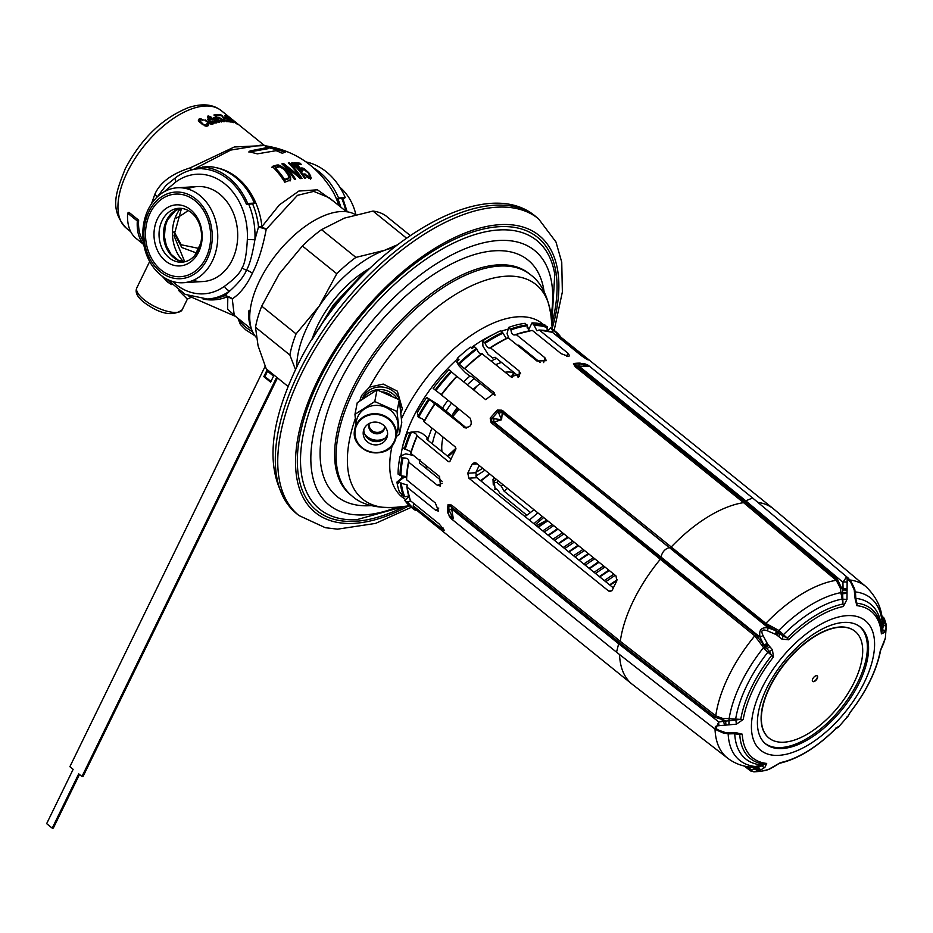 <?xml version="1.0" encoding="UTF-8"?>
<svg xmlns="http://www.w3.org/2000/svg" width="933" height="933" viewBox="0 0 933 933"><rect width="100%" height="100%" fill="white"/><g stroke="black" fill="none" stroke-linecap="round" stroke-linejoin="round"><path stroke-width="1.4" d="M193.154 169.549L230.766 150.073L260.832 145.163C292.402 148.942 316.404 164.371 332.848 191.475A66.523 52.341 86.5 0 1 338.854 205.552M333.617 201.33L317.418 189.819L298.898 191.043L279.34 204.898L261.928 226.649A7.196 1.633 -146.7 0 0 266.22 229.285L258.511 226.929A65.298 51.385 -93.5 0 0 252.307 203.207M250.149 150.913L268.459 147.309A86.209 67.829 -93.5 0 0 265.707 146.504L286.571 151.496L282.512 153.199L280.355 152.615A86.209 67.829 -93.5 0 0 277.871 151.251L275.935 150.703L257.356 153.863L248.971 151.694L250.149 150.913L248.959 152.207M249.671 151.892L268.296 148.65L268.459 147.309M284.88 168.978A85.346 67.153 -93.5 0 1 288.915 173.97L290.618 177.352L290.501 180.011L284.787 182.215A83.2 65.462 -93.5 0 0 272.238 166.436L277.148 164.966L279.818 165.363L284.88 168.978L284.425 169.899A84.262 66.301 86.5 0 1 288.449 174.914L290.151 178.308L290.035 180.99M289.37 162.832A86.349 67.934 -93.5 0 1 302.012 178.448L300.368 178.6L284.775 165.374A85.813 67.526 -93.5 0 1 295.656 179.299L294.501 179.521A85.626 67.374 -93.5 0 0 281.871 163.87L283.609 163.543L299.19 175.905A86.314 67.911 -93.5 0 0 288.274 162.925L289.37 162.832L288.985 163.613M292.939 162.68A86.256 67.876 -93.5 0 1 305.569 178.308L304.52 178.32A86.314 67.922 -93.5 0 0 294.198 165.024L295.096 167.205A86.349 67.946 -93.5 0 0 292.845 164.768L291.877 162.704L292.939 162.68L291.434 163.602M300.041 163.17A85.125 66.978 -93.5 0 1 301.487 164.616L296.647 164.15A86.046 67.712 -93.5 0 1 301.126 169.106L301.732 167.917L303.843 168.418L308.695 172.663A85.043 66.919 -93.5 0 1 309.721 174.074L311.097 178.273L308.426 178.016L303.971 173.865L309.289 176.652L309.698 175.684L308.66 173.585A85.253 67.083 -93.5 0 0 308.135 172.885L304.1 169.619L301.616 170.727A86.151 67.782 -93.5 0 0 294.338 162.692L300.041 163.17L299.586 164.091A84.04 66.126 86.5 0 1 299.913 164.395M288.822 177.795L284.588 179.498A83.597 65.776 -93.5 0 0 275.212 167.777L274.757 168.71A82.489 64.902 86.5 0 1 284.11 180.477L288.355 178.763L288.927 176.897L287.726 174.249A85.101 66.966 -93.5 0 0 283.702 169.246L279.97 166.785L275.212 167.777M191.766 169.876L190.157 167.882L234.323 146.982L264.121 145.56M151.531 203.721L154.761 194.437C159.951 182.541 171.754 173.69 190.157 167.882L190.507 170.214M346.516 211.744L329.162 197.738L313.768 191.393L297.452 195.335L266.22 229.285C262.826 247.21 258.219 261.87 252.377 273.252A7.196 2.589 26 0 0 246.499 270.15C249.508 265.147 252.307 255.012 254.907 239.769L258.511 226.929L261.928 226.649A66.523 52.341 -93.5 0 0 217.097 167.882M203.056 299.061A66.523 52.341 -93.5 0 0 227.815 296.601A7.196 4.28 67.1 0 0 225.016 295.586L230.043 290.746C238.685 282.932 244.178 276.063 246.499 270.15A5.4 1.948 26 0 1 242.09 267.829C244.843 263.619 246.592 254.173 247.338 239.478A59.91 47.14 -93.5 0 0 224.748 183.813A59.91 47.14 -93.5 0 0 175.952 181.842L164.22 191.732M235.606 316.415L188.641 295.924M190.798 297.487L187.358 299.131L178.751 290.583M251.583 329.314L234.23 315.307L232.27 298.875A7.196 5.878 -166.5 0 0 227.815 296.601L227.617 309.15L235.174 316.077M168.138 280.938L167.38 281.929L162.214 276.215M171.509 284.553L167.38 281.929M187.486 188.898A47.571 37.425 86.5 0 1 229.238 205.015A47.571 37.425 86.5 0 1 232.27 259.899A47.571 37.425 -93.5 0 0 232.165 210.357A47.571 37.425 -93.5 0 0 197.364 186.565L177.398 187.778A47.571 37.425 -93.5 0 0 148.254 209.4A47.571 37.425 86.5 0 0 148.359 258.942A47.571 37.425 86.5 0 0 183.16 282.734L203.126 281.521A47.571 37.425 86.5 0 0 232.27 259.899A47.571 37.425 86.5 0 1 193.038 280.401M175.952 181.842A5.4 2.974 -125.9 0 1 176.115 177.27L166.051 185.352L157.257 196.91M225.984 116.508L228.69 118.701A75.561 37.88 -51.1 0 1 230.101 119.156L227.395 116.975A75.561 37.88 -51.1 0 0 225.984 116.508L225.891 116.683M232.422 120.217L236.492 123.413A75.561 37.88 -51.1 0 1 236.76 123.564L232.935 120.427A75.561 37.88 -51.1 0 0 232.515 120.217L232.34 120.392M198.274 120.124L198.717 119.249L198.542 120.905L202.543 124.555L207.196 126.095A75.561 37.88 -51.1 0 1 208.176 125.687L208.304 124.101L207.511 123.331L207.208 123.961M198.717 119.249A75.561 37.88 -51.1 0 1 199.697 118.841L203.359 119.984A75.561 37.88 -51.1 0 0 202.718 120.24L200.782 119.716A75.561 37.88 -51.1 0 0 199.802 120.124L199.009 121.547M207.511 123.331A75.561 37.88 -51.1 0 0 206.869 123.588L207.091 124.812A75.561 37.88 -51.1 0 0 206.111 125.22L203.207 124.252L199.545 120.462M213.365 123.389L207.849 119.051A75.561 37.88 -51.1 0 0 207.336 119.214L211.313 122.41L211.464 123.588A75.561 37.88 -51.1 0 0 211.056 123.727L205.272 119.914A75.561 37.88 -51.1 0 0 204.747 120.1L209.179 123.564L211.779 124.311A75.561 37.88 -51.1 0 1 212.188 124.171L212.211 123.144L213.319 123.809A75.561 37.88 -51.1 0 1 213.82 123.646L213.191 123.727M210.846 116.905L208.234 116.007A75.561 37.88 -51.1 0 0 207.744 116.135L207.814 117.465L209.155 118.666L212.432 119.914A75.561 37.88 -51.1 0 1 213.027 119.774L214.987 120.439L215.733 121.955A75.561 37.88 -51.1 0 0 214.94 122.153L212.887 121.348A75.561 37.88 -51.1 0 0 212.281 121.512L216.024 123.028A75.561 37.88 -51.1 0 1 216.806 122.829L216.806 121.523L215.383 120.17L211.943 118.899A75.561 37.88 -51.1 0 0 211.348 119.039L208.829 117.01A75.561 37.88 -51.1 0 1 209.412 116.858L210.905 117.453A75.561 37.88 -51.1 0 1 211.488 117.325L210.648 117.301M218.217 119.167L214.952 117.395A75.561 37.88 -51.1 0 0 214.578 117.453L214.637 118.328L213.727 117.605A75.561 37.88 -51.1 0 0 213.26 117.686L219.033 122.351A75.561 37.88 -51.1 0 1 219.5 122.258L215.301 118.036L221.191 121.99A75.561 37.88 -51.1 0 1 221.646 121.931L218.065 119.482M223.535 120.8L223.36 120.963A75.561 37.88 -51.1 0 0 222.835 120.998L220.759 120.042A75.561 37.88 -51.1 0 0 220.211 120.1L223.733 121.722A75.561 37.88 -51.1 0 1 224.27 121.698L223.244 119.751L218.858 117.325A75.561 37.88 -51.1 0 0 218.322 117.36L218.147 118.013L215.255 115.68A75.561 37.88 -51.1 0 1 217.832 115.529L216.934 114.806A75.561 37.88 128.9 0 0 213.902 115.004L218.59 118.794A75.561 37.88 -51.1 0 1 219.232 118.724L219.22 118.083A75.561 37.88 -51.1 0 1 219.756 118.048L223.08 120.054L223.139 121.617M221.144 114.992A75.561 37.88 -51.1 0 0 217.797 114.794L218.695 115.529A75.561 37.88 -51.1 0 1 221.646 115.68L226.276 121.64A75.561 37.88 -51.1 0 1 229.623 121.838L228.55 120.963A75.561 37.88 -51.1 0 0 225.704 120.777L222.416 116.019L221.144 114.992L220.853 115.61M229.063 119.576L225.938 117.511A75.561 37.88 -51.1 0 0 225.623 117.453L224.911 117.325A75.561 37.88 -51.1 0 0 224.503 117.266L230.276 121.931A75.561 37.88 -51.1 0 1 230.673 121.99L226.346 118.036L232.095 122.258A75.561 37.88 -51.1 0 1 232.492 122.351L228.982 119.739M229.343 118.188L226.416 116.217A75.561 37.88 -51.1 0 0 224.62 115.657L233.098 122.503A75.561 37.88 -51.1 0 1 233.553 122.631L229.775 119.576A75.561 37.88 -51.1 0 1 231.116 120.007L229.285 118.316M234.999 121.92L237.798 124.369A75.561 37.88 -51.1 0 0 237.39 124.147L236.76 123.832A75.561 37.88 -51.1 0 0 236.411 123.669L227.932 116.835A75.561 37.88 -51.1 0 1 228.282 116.987L231.617 119.482A75.561 37.88 -51.1 0 1 232.025 119.704L234.976 121.966M207.348 124.486L206.52 126.188M207.091 124.812L206.415 126.188M206.111 125.22L205.692 126.095M205.493 125.267L205.167 125.932M204.805 125.127L204.514 125.722M200.502 122.071L200.21 122.678M199.895 121.442L199.569 122.106M199.569 120.905L199.172 121.722M201.201 118.888L200.805 119.716M200.42 118.759L199.662 120.31M199.697 118.841L198.636 121.022M208.595 124.859L208.222 125.64M208.304 124.101L207.371 126.025M211.698 123.308L211.208 124.311M211.464 123.588L211.126 124.299M212.211 123.144L211.639 124.311M208.899 116.042L208.082 117.733M208.234 116.007L207.674 117.161M215.943 121.722L215.313 123.004M215.733 121.955L215.231 122.981M214.94 122.153L214.625 122.806M217.144 122.188L216.853 122.794M216.806 121.523L216.083 123.016M216.281 120.905L215.92 121.64M213.354 119.132L213.039 119.774M212.607 118.934L212.141 119.891M211.943 118.899L211.511 119.786M211.348 119.039L211.045 119.669M208.712 117.231L208.339 117.99M215.103 118.246L215.406 117.5M214.952 117.395L214.567 118.199M223.36 120.963L223.057 121.593M224.421 121.068L224.118 121.698M223.967 120.485L223.395 121.663M219.477 117.453L219.115 118.188M218.858 117.325L218.264 118.526M216.934 114.806L216.549 115.587M228.55 120.963L228.188 121.71M226.346 117.71L225.984 118.468M172.535 281.451A59.91 47.14 -93.5 0 0 224.526 286.244A5.4 2.974 54.1 0 0 230.043 290.746A65.298 51.385 -93.5 0 1 207.523 299.026L211.464 298.782A65.298 51.385 -93.5 0 0 225.016 295.586L232.27 298.875C240.154 293.708 246.86 285.16 252.377 273.252M196.082 252.843L181.76 247.502L173.888 232.515M198.286 248.306L181.235 244.773L173.911 231.349M355.858 214.578A47.571 37.425 -93.5 0 0 339.892 187.3M198.461 249.916A26.987 21.237 -93.5 0 0 198.402 221.821A26.987 21.237 -93.5 0 0 178.658 208.316A26.987 21.237 -93.5 0 0 162.132 220.585A26.987 21.237 -93.5 0 0 162.179 248.691A26.987 21.237 -93.5 0 0 181.935 262.185A26.987 21.237 -93.5 0 0 198.461 249.916M198.671 252.015A30.579 24.06 -93.5 0 0 190.589 209.738A30.579 24.06 -93.5 0 0 157.49 218.765A30.579 24.06 -93.5 0 0 165.573 261.03A30.579 24.06 -93.5 0 0 198.671 252.015M205.936 257.881A41.379 32.562 86.5 0 1 161.152 270.08A41.379 32.562 86.5 0 1 150.225 212.899A41.379 32.562 86.5 0 1 194.997 200.688A41.379 32.562 86.5 0 1 205.936 257.881M177.398 187.778A47.571 37.425 -93.5 0 1 212.211 211.569A47.571 37.425 -93.5 0 1 212.304 261.112A47.571 37.425 86.5 0 1 183.16 282.734M284.705 151.881L268.984 147.752M284.425 169.899L282.407 168.068M283.282 167.462L282.839 168.395L279.364 166.284L276.693 165.887L271.771 167.369M296.729 172.477A85.265 67.094 86.5 0 1 300.986 178.541M299.19 175.905L298.723 176.85L294.478 172.92M284.728 165.468L282.582 164.558M284.775 165.374L284.332 166.296A84.728 66.663 86.5 0 1 294.7 179.486M292.495 163.59A85.183 67.024 86.5 0 1 294.117 165.188M309.709 176.36L308.823 177.62L306.899 177.095M310.631 179.241L309.266 175.019M303.761 169.584L300.718 169.095M299.586 164.091L295.318 163.648M302.362 171.707L302.689 169.818M277.148 164.966L276.693 165.887M290.816 179.043L290.338 180.011M290.618 177.352L290.151 178.308M290 175.789L289.533 176.745M288.915 173.97L288.449 174.914M281.754 166.354L281.311 167.275M279.818 165.363L279.364 166.284M278.442 164.989L277.987 165.911M288.274 178.39L287.796 179.346M284.588 179.498L284.11 180.477M283.609 163.543L283.166 164.453M294.198 165.024L293.825 165.794M309.289 176.652L308.823 177.62M308.287 176.559L307.82 177.515M307.365 176.139L306.98 176.932M306.362 175.369L306.036 176.022M304.998 173.9L304.659 174.599M311.179 177.247L310.712 178.215M310.677 175.836L310.211 176.792M309.721 174.074L309.348 174.844M308.695 172.663L308.403 173.246M305.476 169.503L305.173 170.121M303.843 168.418L303.388 169.339M302.735 168.01L302.28 168.931M301.732 167.917L301.277 168.838M301.126 169.106L300.823 169.736M148.872 211.803A43.385 34.136 -93.5 0 0 148.965 256.995A43.385 34.136 -93.5 0 0 180.71 278.699A43.385 34.136 -93.5 0 0 207.289 258.966A43.385 34.136 -93.5 0 0 207.196 213.785A43.385 34.136 -93.5 0 0 175.451 192.081A43.385 34.136 -93.5 0 0 148.872 211.803M202.531 167.007L209.179 166.61A67.106 52.796 -93.5 0 1 254.359 203.079L247.712 203.487A67.106 52.796 -93.5 0 0 202.531 167.007L202.496 168.803A65.298 51.385 -93.5 0 1 246.464 204.304L253.111 203.895L254.359 203.079M247.712 203.487L246.464 204.304M343.985 198.391L345.233 197.574L338.574 197.971L337.338 198.787L343.985 198.391A65.298 51.385 -93.5 0 0 343.671 197.668M338.574 197.971A67.106 52.796 -93.5 0 0 314.153 168.29M345.233 197.574A67.106 52.796 -93.5 0 0 306.071 161.934M137.314 220.969L138.644 220.165L128.952 212.339L127.623 213.156L137.314 220.969A77.357 38.778 128.9 0 0 143.717 244.271M127.623 213.156A77.357 38.778 128.9 0 0 136.113 238.405L143.775 244.586M128.952 212.339A75.561 37.88 128.9 0 0 128.859 214.147M138.644 220.165A75.561 37.88 128.9 0 0 143.215 240.831M250.172 310.211L248.738 310.934A77.357 38.778 128.9 0 0 251.187 328.078M248.738 310.934L249.974 311.937A75.561 37.88 128.9 0 1 250.067 310.129M359.858 400.747L361.491 395.65L369.538 387.125L383.23 384.081L397.365 391.184L402.298 408.654L400.933 412.899M359.986 400.047A21.587 20.048 -168.8 0 0 359.881 400.735M400.91 412.678A21.587 20.048 -168.8 0 0 402.345 408.432M517.64 375.463A56.668 28.41 -51.1 0 1 518.083 376.267L517.733 375.614M517.36 375.976A56.668 28.41 -51.1 0 1 517.757 376.874L518.142 377.294M441.985 451.654A56.668 28.41 -51.1 0 1 443.082 437.076M451.665 416.13A56.668 28.41 -51.1 0 1 457.1 407.593M473.078 389.458A56.668 28.41 -51.1 0 1 480.285 383.51M505.173 372.197A56.668 28.41 -51.1 0 1 514.491 372.92L512.089 377.55M382.775 391.883A17.505 16.258 11.2 0 1 391.463 395.627M363.404 398.216A19.791 18.38 11.2 0 1 397.131 398.578M400.467 408.607A19.791 18.38 11.2 0 0 386.519 387.825A19.791 18.38 11.2 0 0 362.949 397.33A19.791 18.38 -168.8 0 0 362.226 399.044M410.065 235.373L385.889 215.85A97.149 48.691 128.9 0 0 372.978 211.068L344.464 218.1L321.535 229.646A97.149 48.691 128.9 0 0 302.409 245.985L279.27 273.812L261.718 306.141A97.149 48.691 128.9 0 0 255.502 327.261L258.068 345.793L266.243 368.838L288.075 386.46M396.478 245.181L384.431 250.371A89.953 45.087 128.9 0 0 319.238 306.071L296.088 333.897A97.149 48.691 128.9 0 0 289.871 355.018L295.516 369.631M393.003 247.898A89.953 45.087 128.9 0 0 384.431 250.371L355.916 257.391A97.149 48.691 -51.1 0 0 336.778 273.742L319.238 306.071A89.953 45.087 128.9 0 0 296.729 367.147M369.246 268.634A73.754 36.97 128.9 0 0 352.441 280.565A73.754 36.97 128.9 0 0 311.984 339.554M261.718 306.141L296.088 333.897M302.409 245.985L336.778 273.742M255.502 327.261L289.871 355.018M321.535 229.646L355.916 257.391M372.978 211.068L406.298 237.973M599.383 576.606L608.771 570.11M558.366 543.484L567.754 536.988M578.868 560.045L588.256 553.549M537.863 526.935L547.228 520.427M554.459 540.335L563.94 533.909M574.973 556.896L584.443 550.47M595.476 573.445L604.957 567.031M542.761 530.889L552.324 524.533M563.275 547.449L572.827 541.093M583.778 564.01L593.341 557.654M544.207 532.055L553.677 525.629M564.71 548.604L574.192 542.19M585.213 565.165L594.694 558.75M548.103 535.204L557.491 528.708M568.605 551.753L577.994 545.257M589.12 568.314L598.496 561.818M533.979 509.721A99.668 49.962 -51.1 0 1 524.987 516.544M537.641 512.683L536.417 514.095M536.405 525.757L546.831 520.101M609.622 584.874L617.214 579.696M605.727 581.726L615.209 575.299M604.292 580.559L613.844 574.203M613.354 587.883L476.88 477.696L468.867 478.186L467.783 473.218A112.613 56.447 -51.1 0 1 472.191 464.168L474.5 462.523L476.227 463.095L616.002 575.941L616.806 580.921A112.613 56.447 -51.1 0 0 612.386 589.971L610.299 591.604L608.643 591.032L468.867 478.186M479.235 465.52A99.668 49.962 -51.1 0 0 475.772 472.728L476.88 477.696M526.83 515.226L499.587 492.939C497.534 489.102 495.913 487.982 494.712 489.592A113.056 56.68 128.9 0 0 495.808 488.717M588.326 359.94L557.631 334.877A112.613 56.447 128.9 0 1 560.651 337L557.572 334.83M585.796 358.715L586.297 358.015C589.516 360.978 587.802 360.138 581.166 355.52L552.499 332.381A112.613 56.447 128.9 0 0 539.344 330.095L568.01 353.245L569.631 355.811L568.384 356.371L561.141 353.665L532.463 330.515A112.613 56.447 128.9 0 0 516.217 334.574L544.884 357.724L546.33 360.663L536.942 361.013L508.263 337.863A112.613 56.447 128.9 0 0 490.513 347.869L519.18 371.019L520.626 373.632L510.934 376.85L481.836 353.642C479.994 354.307 478.349 352.791 476.903 349.094L474.454 346.714A113.698 56.995 128.9 0 0 472.04 348.557L470.349 347.181A113.698 56.995 -51.1 0 0 457.31 358.33L457.928 360.709M728.288 733.77L723.262 733.035L715.413 729.384L718.748 721.932L740.744 719.401A96.204 48.224 -51.1 0 1 771.626 655.526L769.177 651.222L764.139 645.659L760.092 637.169C758.599 630.09 761.351 626.999 768.337 627.886L776.991 631.198L782.81 635.874L787.184 638.032A96.204 48.224 -51.1 0 1 842.977 604.024L842.557 590.111L837.496 579.521L744.814 501.837L576.571 366.004A1.796 0.898 -51.1 0 1 575.323 366.809L573.457 363.532A112.613 56.447 -51.1 0 1 576.862 363.217A112.613 56.447 -51.1 0 1 580.163 363.124L581.236 363.52M850.01 579.988A110.187 55.234 128.9 0 1 866.104 586.752L773.97 509.243A112.613 56.447 128.9 0 0 773.527 508.882A112.613 56.447 128.9 0 0 757.876 502.386M464.517 427.664L463.654 427.127C470.582 427.99 472.739 424.981 470.115 418.112L441.449 394.962A112.613 56.447 128.9 0 1 457.018 376.489L485.685 399.639L494.42 393.003L464.751 368.675A112.613 56.447 128.9 0 1 482.268 353.712L481.836 353.642A112.158 56.225 -51.1 0 0 464.447 368.5M465.322 427.944L434.825 403.697M449.111 461.847L448.283 461.555L450.149 461.03A112.613 56.447 -51.1 0 1 455.759 449.484L455.362 446.989L424.153 421.798A112.613 56.447 128.9 0 1 434.988 403.989L426.708 397.458L438.172 404.595L466.43 428.037M449.881 461.462L448.283 461.555L417.086 435.781M442.242 483.271L437.355 485.288L440.528 486.093L439.571 476.53L410.893 453.38A112.613 56.447 128.9 0 1 417.074 436.364L416.899 435.979C417.086 434.277 415.267 432.97 411.43 432.049L417.937 431.652L422.357 433.483L427.011 437.239L426.952 439.513L451.071 458.978M437.355 485.288L408.677 462.15L408.887 461.007M438.79 508.042L435.653 510.269L438.627 511.202L435.303 502.945L406.636 479.795A112.613 56.447 128.9 0 1 408.677 462.15L408.561 461.648C409.039 459.071 407.196 457.846 403.009 457.963L400.129 456.179L405.773 453.846L413.494 455.479M435.653 510.269L406.986 487.119L407.255 484.997L400.35 482.979L398.391 481.393L404.246 477.253L406.496 477.369M443.152 528.031L442.067 529.128L444.528 530.527L439.186 523.961L410.52 500.811A112.613 56.447 128.9 0 1 406.986 487.119L406.87 486.513M442.067 529.128L413.401 505.978L413.541 503.249M715.028 729.081A110.187 55.234 128.9 0 0 727.682 758.214L632.492 684.484A112.613 56.447 -51.1 0 1 632.038 684.122A112.613 56.447 -51.1 0 1 619.559 654.546M733.723 733.758L739.764 734.411A3.604 2.717 -3.1 0 0 742.26 734.213L735.81 732.638L725.477 732.603L718.783 730.212C713.908 727.565 714.013 726.061 719.075 725.687L736.37 724.171L743.216 719.506A3.604 2.321 9.6 0 1 740.744 719.401L722.165 718.282L715.763 715.833L620.293 641.309L452.05 505.464L448.038 504.601L449.333 510.748L453.321 518.701L449.03 515.273L447.537 512.299L448.621 514.375M725.967 725.011L725.571 720.579L715.051 717.255L619.57 642.72L620.293 641.309A112.613 56.447 -51.1 0 1 660.307 559.275L492.053 423.43L491.026 422.381L490.198 418.171A112.613 56.447 -51.1 0 1 497.394 410.077L501.592 419.745L490.198 418.171L491.831 421.366A3.604 3.079 -105 0 1 492.239 418.252A113.511 56.901 -51.1 0 1 497.93 411.85A3.604 3.289 176.9 0 1 501.033 411.021L497.394 410.077L501.861 410.193A1.796 0.816 -65.7 0 1 501.033 411.021L502.257 412.748L501.592 419.745L494.012 422.031A3.604 2.892 -82.6 0 1 494.408 418.322M736.37 724.171L735.717 718.713A99.434 49.846 -51.1 0 1 767.894 652.179L773.469 656.949L772.419 649.718L767.731 644.283L763.042 635.536C760.605 630.521 762.016 628.935 767.288 630.766L776.291 634.65L781.877 639.07L788.712 639.805A3.604 0.665 45.2 0 0 787.184 638.032L778.798 630.44L765.841 623.396L501.861 410.193M775.521 628.807L775.113 630.218L764.617 624.119L670.139 547.543L671.375 546.82A112.613 56.447 -51.1 0 1 743.566 502.642L575.323 366.809M788.712 639.805A94.233 47.233 -51.1 0 1 843.362 606.497A3.604 2.659 78.4 0 0 842.977 604.024L840.201 587.743L836.248 580.314L743.566 502.642L745.747 500.799L752.651 498L588.233 365.258L588.676 366.447L576.571 366.004L573.457 363.532L576.151 363.987A3.604 1.038 -99.7 0 1 576.151 363.987L576.069 363.998M584.699 363.66A3.604 2.892 97.4 0 0 584.221 363.543L582.868 363.473L588.676 366.447L579.999 363.765L576.151 363.987A3.604 1.038 -99.7 0 0 575.533 365.421A1.796 1.19 -42.7 0 1 574.296 365.864M588.233 365.258L584.221 363.543A3.604 2.892 97.4 0 0 583.941 363.532M853.87 588.84A3.604 0.793 156.5 0 0 854.325 588.128L851.059 581.609L850.558 581.982L854.22 589.854L855.129 598.869L856.902 605.68A94.233 47.233 -51.1 0 1 881.382 633.88L884.309 632.551L886.058 627.617L886.35 624.97L884.309 618.451A3.604 2.939 -30.8 0 1 884.321 618.462L881.568 615.523M854.325 588.128L855.491 592.828L854.815 592.887M772.419 649.718A3.604 1.843 -38.2 0 1 769.177 651.222L767.894 652.179L765.002 649.485L754.774 635.851L660.307 559.275L661.03 556.884C662.255 551.986 664.996 548.884 669.276 547.601L502.257 412.748A3.604 3.044 153.8 0 0 498.654 413.541M727.682 758.214C734.901 763.637 743.111 766.646 752.29 767.218L764.687 764.244A3.604 2.962 -83.6 0 0 766.681 763.439A94.233 47.233 -51.1 0 1 742.26 734.213M881.51 629.04L882.291 622.113C882.256 609.144 876.868 597.353 866.104 586.752M843.362 606.497L846.989 599.359L847.024 593.353L840.866 593.913M847.024 593.353L847.176 578.565L850.558 581.982M846.884 590.297A3.604 0.91 -0.1 0 0 842.557 590.111L843.059 588.595L841.951 587.673A1.796 0.793 -9.1 0 1 840.201 587.743M846.616 582.215A3.604 1.574 -7.7 0 0 842.931 582.239L843.059 588.595A3.604 1.353 5 0 1 846.907 589.271M579.999 363.765A3.604 1.365 -86.5 0 0 578.728 365.958L745.747 500.799L842.931 582.239L846.266 577.329L848.272 578.133L752.651 498M749.444 766.938L754.354 768.197L758.366 767.299A3.604 2.193 64.3 0 0 761.246 769.62L764.897 767.393L766.681 763.439M751.776 771.066L751.427 769.853A3.604 2.974 88.5 0 0 754.156 771.813L761.246 769.62M747.275 766.623L751.427 769.853L755.333 768.955A3.604 3.102 64.7 0 0 758.634 770.81M753.059 767.218A1.796 1.493 86.8 0 1 754.354 768.197L755.333 768.955L755.87 768.221A3.604 2.799 66.3 0 0 759.17 770.565M764.897 767.393A3.604 2.286 51.8 0 1 761.864 765.806L758.366 767.299A1.796 1.085 71.1 0 0 757.083 766.086M734.737 733.781A99.434 49.846 -51.1 0 0 760.71 764.85A1.796 1.085 71.1 0 1 761.864 765.806L764.687 764.244A96.204 48.224 -51.1 0 1 739.764 734.411L735.181 733.665A3.604 1.015 -93.7 0 0 735.81 732.638M855.899 600.304L856.797 603.185A3.604 2.962 96.1 0 1 856.902 605.68M781.877 639.07A3.604 1.901 127.1 0 0 782.81 635.874L783.51 634.615A99.434 49.846 -51.1 0 1 841.659 599.173L846.989 599.359M753.036 771.591L754.156 771.813L753.036 771.591M769.608 646.639A3.604 1.458 -44.3 0 1 766.425 648.482L765.002 649.485M767.731 644.283A3.604 1.085 -30.8 0 1 764.139 645.659L762.961 643.887L761.503 644.575M763.042 635.536L760.092 637.169L494.012 422.031L492.706 422.031L755.438 634.452L763.777 644.54A3.604 0.933 -22.8 0 0 767.323 643.525M503.132 410.986A1.796 0.898 -51.1 0 1 501.884 411.698L768.337 627.886L767.288 630.766M491.026 422.381A1.796 0.886 -35.9 0 0 491.831 421.366L492.706 422.031A1.796 0.898 -51.1 0 1 492.053 423.43M729.023 718.515L728.918 724.894M722.165 718.282A1.796 0.7 -83.6 0 1 722.072 720.019L723.786 721.349A3.604 0.98 79.1 0 0 724.661 725.163M715.413 729.384L616.55 652.19L618.649 643.77L718.748 721.932A3.604 1.213 88 0 0 719.075 725.687M718.188 731.017L718.783 730.212M723.262 733.046A3.604 0.875 -69.9 0 0 724.195 732.265M728.218 733.898L728.393 732.93M452.05 505.464A1.796 0.898 -51.1 0 1 451.327 506.876L448.038 504.601A112.613 56.447 -51.1 0 0 447.537 512.299L448.54 513.873M448.505 513.418A3.604 3.289 -3.1 0 1 448.493 513.208A113.511 56.901 -51.1 0 1 448.89 507.12A3.604 1.458 -179.3 0 1 450.546 506.024A1.796 1.155 -62 0 0 450.884 504.671M448.656 514.06L449.298 516.311A3.604 3.044 -26.2 0 1 449.03 515.273M449.333 510.748A3.604 1.679 166.3 0 1 451.63 508.928L451.327 506.876L619.57 642.72L618.649 643.77L451.63 508.928L453.321 518.701L451.059 517.745M766.051 770.32A3.604 0.91 -104.8 0 1 765.981 770.355A3.604 0.91 -104.8 0 1 765.888 770.366L760.302 771.404L768.535 769.527A3.604 1.784 -111.2 0 1 768.279 769.585L765.888 770.366M760.302 771.404L754.109 771.813L750.61 770.95L744.266 766.016M834.93 729.396A3.604 0.665 -134.8 0 0 835.105 729.361C816.27 747.834 797.668 759.17 779.288 763.346A3.592 2.659 -101.7 0 0 780.501 762.599L768.279 769.585M837.857 726.959L835.14 729.186A94.233 47.233 -51.1 0 1 780.501 762.599M850.15 712.311L847.642 716.719L846.663 717.057M885.347 638.16A3.604 2.519 -169.6 0 0 885.359 638.102A3.604 2.519 -169.6 0 0 885.382 637.997L880.274 650.826A94.233 47.233 -51.1 0 1 850.126 712.334M855.491 592.828L855.829 598.496A3.604 0.606 178.5 0 1 855.129 598.869M855.829 598.496L856.797 603.185A96.204 48.224 -51.1 0 1 880.635 624.527L880.635 624.527A96.204 48.224 -51.1 0 1 881.802 631.979A3.592 2.741 175.7 0 1 881.86 632.341A3.592 2.741 175.7 0 1 881.382 633.88M881.802 631.979L882.548 629.518A3.604 2.706 29.8 0 1 884.309 632.551M855.829 598.368A99.434 49.846 -51.1 0 1 881.568 628.364A1.796 1.271 7.9 0 0 882.548 629.518L883.504 624.9A3.604 2.566 10.5 0 1 886.058 627.617M882.186 620.678A1.796 1.504 -27.9 0 0 882.63 620.877L883.504 624.9A1.796 1.271 7.2 0 1 882.221 623.641M886.303 625.88A3.604 2.997 5.2 0 0 883.586 622.859L884.216 622.159A3.604 3.312 2.1 0 1 886.35 625.227M884.309 618.439A3.604 2.939 -30.8 0 0 882.7 617.273L884.216 622.159L882.14 620.06M881.72 616.491L882.7 617.273L882.455 616.246M885.312 638.347A3.604 2.519 -169.3 0 0 885.335 638.23L883.493 643.817A3.604 2.146 -155.1 0 0 883.609 643.338M883.493 643.817L880.717 649.998A3.604 2.286 -169.6 0 1 880.274 650.826M880.717 649.998C876.647 670.594 866.477 691.376 850.196 712.369L847.957 716.276A3.604 3.534 -149.1 0 1 847.642 716.719M847.957 716.276L838.464 727.075L836.656 728.102A3.604 3.592 -86.5 0 0 838.44 727.064M835.606 728.183L836.773 728.043L835.105 729.361A3.604 0.665 -134.8 0 0 835.14 729.186M779.288 763.357L773.807 766.739A3.604 1.668 -123.2 0 1 773.34 766.879M770.075 768.78A3.604 2.041 -114.9 0 1 769.737 769.025A3.604 2.041 -114.9 0 1 769.352 769.13M782.251 748.546A75.2 37.693 -51.1 0 1 765.76 743.998A75.2 37.693 -51.1 0 1 774.285 674.804A75.2 37.693 -51.1 0 1 843.759 622.428A75.2 37.693 128.9 0 1 860.238 626.976A75.2 37.693 128.9 0 1 851.712 696.17A75.2 37.693 128.9 0 1 782.251 748.546M859.62 626.51A75.2 37.693 128.9 0 1 850.091 695.831A75.2 37.693 128.9 0 1 781.038 747.566A75.2 37.693 -51.1 0 1 765.165 743.496M776.291 634.65A3.604 1.236 117.1 0 0 776.991 631.198L775.929 630.883A3.604 1.166 108.7 0 1 775.521 634.288M780.629 631.909L779.941 633.285A3.604 1.481 131.7 0 1 778.74 636.376M442.184 481.37L419.418 462.99L419.885 459.596M540.265 362.529L518.748 345.152L517.745 345.513M519.11 376.652L495.12 357.281L492.636 358.004L487.982 354.248L482.932 346.073L482.688 340.872A113.698 56.995 -51.1 0 1 500.694 330.725L503.004 333.198A113.056 56.68 128.9 0 0 485.148 343.262C486.594 346.959 488.239 348.476 490.07 347.811L489.825 348.102M494.91 395.324L471.398 376.337L469.894 376.221L465.252 372.465L458.733 365.561L456.68 361.887L464.377 368.64M507.54 488.379A103.621 51.945 -51.1 0 1 504.088 491.178L530.492 512.485M517.815 345.572A99.306 49.776 -51.1 0 1 518.865 345.245M503.109 484.798A99.306 49.776 -51.1 0 1 501.336 486.21L504.088 491.178M405.225 449.193L402.345 447.408A113.698 56.995 -51.1 0 1 407.359 433.11L411.43 432.049A113.056 56.68 128.9 0 0 405.225 449.193L411.103 451.677M435.898 390.542L433.169 388.431A113.698 56.995 -51.1 0 1 448.96 369.701L451.56 371.964A113.056 56.68 128.9 0 0 435.898 390.542L441.216 394.706A112.158 56.225 -51.1 0 1 456.692 376.337L451.56 371.964M403.009 457.963A113.056 56.68 128.9 0 0 400.957 475.713L398.053 474.081A113.698 56.995 -51.1 0 1 400.129 456.179M548.103 331.005L550.47 327.705A113.698 56.995 -51.1 0 1 553.537 329.874L555.497 331.448A113.698 56.995 -51.1 0 1 560.908 337.221M408.794 496.473L404.864 500.45A113.698 56.995 -51.1 0 0 410.695 506.794L412.654 508.38A113.698 56.995 -51.1 0 1 406.823 502.024L404.864 500.45M508.94 338.399L507.062 333.664L508.637 327.436A113.698 56.995 -51.1 0 1 525.127 323.319L527.297 325.827A113.056 56.68 128.9 0 0 510.957 329.909C511.482 334.131 513.045 335.682 515.669 334.574L514.946 335.11M529.058 330.853L528.754 329.547L531.997 322.9A113.698 56.995 -51.1 0 1 545.339 325.22L547.414 327.693A113.056 56.68 128.9 0 0 534.177 325.407L536.942 330.842L538.703 330.119M429.437 399.569A113.056 56.68 128.9 0 0 418.52 417.494L417.366 412.514A113.698 56.995 -51.1 0 1 426.708 397.458M498.455 481.043A99.306 49.776 -51.1 0 1 496.694 482.454L494.373 482.641L495.05 488.845M496.344 479.329A105.779 53.029 -51.1 0 1 494.7 480.693L494.373 482.641M496.694 482.454L501.336 486.21M485.148 343.262L482.688 340.872M510.957 329.909L508.637 327.436M534.177 325.407L531.997 322.9M559.368 336.032A113.056 56.68 128.9 0 0 552.534 330.189L550.47 327.705M456.68 361.887A113.698 56.995 128.9 0 1 459.001 359.695L457.31 358.33M401.307 483.037A113.056 56.68 128.9 0 0 404.864 496.811L401.983 495.283A113.698 56.995 -51.1 0 1 401.283 493.627L399.592 492.262A113.698 56.995 -51.1 0 1 396.957 482.069L398.648 483.434A113.698 56.995 -51.1 0 1 398.391 481.393M494.513 485.568L493.254 484.554L492.997 479.329A105.779 53.029 128.9 0 0 494.642 477.964M632.038 684.122L419.162 512.24A112.613 56.447 128.9 0 1 413.401 505.978L413.272 505.289M400.957 475.713L406.52 476.635M410.73 500.986L406.823 502.024M407.744 501.966A113.056 56.68 128.9 0 0 416.573 510.421L416.829 510.153M418.509 417.494C422.322 418.404 424.142 419.71 423.979 421.413A112.158 56.225 -51.1 0 1 434.731 403.744L423.944 421.448M404.864 496.811L408.631 495.959M552.534 330.189L551.974 332.148M556.126 335.309L556.908 334.877M546.96 330.76L547.414 327.693M528.824 330.9L527.297 325.827M506.327 338.481L503.004 333.198M403.499 477.789L402.706 477.148L396.957 482.069M494.7 480.693L492.997 479.329M553.024 539.169L562.576 532.813M573.527 555.73L583.09 549.374M594.041 572.291L603.604 565.934M384.909 426.579A8.094 7.522 11.2 0 1 384.209 429.448A8.094 7.522 -168.8 0 1 369.211 423.489M384.886 427.069A8.094 7.522 11.2 0 1 384.466 428.13A8.094 7.522 -168.8 0 1 369.06 423.944M364.71 434.183A15.115 14.03 -168.8 0 0 385.014 438.195M396.233 436.597L399.476 434.195L401.773 422.544L399.312 399.814L377.049 389.889L357.257 402.694L354.96 414.345L355.811 424.037M399.476 434.195L397.015 411.465L374.751 401.54L354.96 414.345M399.312 399.814L397.015 411.465M394.577 441.845L396.082 437.367A21.051 19.546 -168.8 0 0 381.679 414.742A21.051 19.546 -168.8 0 0 356.289 424.76A21.051 19.546 -168.8 0 0 354.785 429.215C349.14 450.884 385.959 462.581 394.577 441.845A21.051 19.546 -168.8 0 0 396.082 437.367L397.726 429.063A21.051 19.546 -168.8 0 0 383.311 406.438A21.051 19.546 -168.8 0 0 357.922 416.445A21.051 19.546 -168.8 0 0 356.429 420.911L354.785 429.215A21.051 19.546 -168.8 0 0 369.176 451.84A21.051 19.546 -168.8 0 0 394.566 441.869M377.049 389.889L374.751 401.54M364.255 428.515A12.257 11.383 -168.8 0 0 363.38 431.116A12.257 11.383 -168.8 0 0 371.766 444.283A12.257 11.383 -168.8 0 0 386.542 438.463A12.257 11.383 -168.8 0 0 387.417 435.863A12.257 11.383 -168.8 0 0 379.031 422.696A12.257 11.383 -168.8 0 0 364.255 428.515M363.823 429.507A12.257 11.383 -168.8 0 0 366.249 436.784A12.257 11.383 -168.8 0 0 382.612 440.014A12.257 11.383 -168.8 0 0 387.195 435.186A12.257 11.383 11.2 0 0 387.615 434.195M365.479 435.688A15.406 14.31 -168.8 0 0 383.731 439.291M256.33 337.478A79.153 39.676 -51.1 0 1 277.393 253.006A79.153 39.676 -51.1 0 1 355.52 214.672M276.693 377.27L81.976 776.489L78.71 773.854L52.225 828.154L46.65 823.652L73.136 769.352L69.87 766.716L265.17 366.284M266.768 370.623L263.829 376.652L270.605 382.133L273.556 376.092L266.768 370.623M277.463 377.9L83.084 776.419L81.976 776.489M52.225 828.154L53.333 828.084L79.48 774.472M267.538 371.241L264.937 376.582L270.943 381.434M263.829 376.652L264.937 376.582M854.966 631.279A68.541 34.358 128.9 0 0 854.85 631.186A68.541 34.358 128.9 0 0 769.562 687.073A68.541 34.358 128.9 0 0 768.734 737.84A68.541 34.358 128.9 0 0 768.85 737.933M817.11 675.784A3.604 1.808 -51.1 0 1 816.946 678.338A3.604 1.808 -51.1 0 1 812.596 681.358M769.807 687.271A68.541 34.358 128.9 0 0 768.979 738.038A68.541 34.358 128.9 0 0 854.255 682.151A68.541 34.358 128.9 0 0 855.095 631.373A68.541 34.358 128.9 0 0 769.807 687.271M812.76 678.804A3.604 1.808 -51.1 0 1 817.238 675.877A3.604 1.808 -51.1 0 1 817.191 678.536A3.604 1.808 -51.1 0 1 812.713 681.475A3.604 1.808 -51.1 0 1 812.76 678.804M202.519 167.404A66.523 52.341 -93.5 0 0 195.172 169.165M337.723 198.531A65.298 51.385 86.5 0 1 340.837 207.149M345.921 211.266A65.298 51.385 -93.5 0 0 341.455 197.796M247.338 239.478L254.907 239.769A65.298 51.385 -93.5 0 0 248.365 203.441M202.508 168.581A65.298 51.385 -93.5 0 0 199.615 168.663C191.137 169.223 183.311 172.092 176.115 177.27M130.783 231.781L126.352 228.2A75.561 37.88 -51.1 0 1 127.261 172.232A75.561 37.88 -51.1 0 1 221.273 110.63L264.622 145.63M252.621 331.88A25.191 9.062 -154 0 1 245.717 327.156A25.191 9.062 -154 0 1 238.72 318.923M136.894 287.702C134.795 292.064 137.163 296.951 143.974 302.35C160.068 314.223 172.803 316.695 182.168 309.779A25.191 9.062 -154 0 1 166.937 311.19A25.191 9.062 -154 0 1 144.02 299.68A25.191 9.062 -154 0 1 136.894 287.702L149.665 261.508M224.526 286.244C234.475 278.99 240.329 272.856 242.09 267.829M154.761 194.437A7.196 2.589 -154 0 1 156.884 197.271M180.489 208.432A35.442 27.885 -93.5 0 0 183.719 261.846M188.128 210.485A53.974 27.057 -51.1 0 1 176.384 217.995M200.607 243.945L195.219 255.012M184.139 261.905A26.987 21.237 86.5 0 1 166.564 220.316A26.987 21.237 -93.5 0 1 180.885 208.327M284.53 150.668L284.064 151.636M298.933 515.517A190.694 95.586 -51.1 0 1 301.254 374.273A190.694 95.586 128.9 0 1 538.516 218.788L536.09 216.829A190.694 95.586 128.9 0 0 298.828 372.314A190.694 95.586 128.9 0 0 296.507 513.57L298.933 515.517L325.279 527.693L337.536 529.163L375.509 523.413L411.325 507.307M552.231 328.206A178.098 89.276 128.9 0 0 484.798 226.871A178.098 89.276 128.9 0 0 317.488 380.652A178.098 89.276 -51.1 0 0 408.782 505.873M404.735 506.327A175.661 88.052 -51.1 0 1 318.993 380.559A175.661 88.052 128.9 0 1 482.046 229.343A175.661 88.052 128.9 0 1 551.823 324.148M357.537 519.658A172.745 86.594 -51.1 0 1 356.674 519.704A172.745 86.594 -51.1 0 1 321.803 381.259A172.745 86.594 128.9 0 1 456.785 241.554A172.745 86.594 128.9 0 1 554.773 274.349L551.788 323.833M554.913 275.2A172.745 86.594 128.9 0 0 554.773 274.349M551.03 316.369A163.59 82.011 128.9 0 0 476.285 244.761A163.59 82.011 128.9 0 0 330.993 383.79A163.59 82.011 -51.1 0 0 396.968 507.19M371.194 505.616A151.974 76.179 -51.1 0 1 338.831 383.918A151.974 76.179 128.9 0 1 458.57 260.552A151.974 76.179 128.9 0 1 544.056 291.504M552.313 328.929L550.971 315.774C548.079 296.181 541.233 282.489 530.445 274.699L528.964 273.509A142.119 71.246 128.9 0 0 352.138 389.388A142.119 71.246 -51.1 0 0 350.411 494.653L351.893 495.855C361.363 504.636 376.186 508.438 396.362 507.26A137.932 69.147 128.9 0 1 355.31 418.672M530.445 274.699A142.119 71.246 128.9 0 0 353.619 390.589A142.119 71.246 128.9 0 0 351.893 495.855M436.003 431.373A70.896 35.536 128.9 0 0 432.364 443.875M475.993 472.226A70.896 35.536 128.9 0 0 482.653 468.284M501.499 362.424A70.896 35.536 128.9 0 0 495.831 364.663M474.209 378.6A70.896 35.536 128.9 0 0 467.328 384.804M451.514 403.091A70.896 35.536 128.9 0 0 445.904 411.465M431.967 428.107A77.859 39.023 128.9 0 0 427.769 440.166M426.008 465.579A77.859 39.023 128.9 0 0 426.929 469.042M475.713 475.993A77.859 39.023 128.9 0 0 484.973 470.162M496.531 358.424A77.859 39.023 128.9 0 0 491.283 360.989M469.8 376.151A77.859 39.023 128.9 0 0 463.689 381.865M447.933 400.199A77.859 39.023 128.9 0 0 442.522 408.106M529.384 328.264A102.863 51.56 128.9 0 0 527.063 327.845M508.205 329.151A102.863 51.56 128.9 0 0 501.324 331.227M492.787 334.737A102.863 51.56 128.9 0 0 471.107 347.799M457.473 358.96A102.863 51.56 128.9 0 0 413.097 417.611A102.863 51.56 128.9 0 0 402.648 446.394M402.403 447.467A102.863 51.56 128.9 0 0 400.968 455.829M401.447 475.48A102.863 51.56 128.9 0 0 401.983 477.766M480.553 480.658A102.863 51.56 128.9 0 0 489.463 473.777M543.391 324.556A111.505 55.898 128.9 0 0 403.499 414.485A111.505 55.898 128.9 0 0 401.47 418.777M392.187 445.554A111.505 55.898 128.9 0 0 405.75 499.552M548.441 330.539A111.505 55.898 128.9 0 0 547.041 328.533M550.971 315.774A137.932 69.147 128.9 0 0 478.769 282.676A137.932 69.147 128.9 0 0 369.538 387.125M452.727 414.322A133.127 66.733 128.9 0 0 458.01 408.327M476.6 386.402A133.127 66.733 -51.1 0 1 473.976 390.181M459.141 409.249A133.127 66.733 -51.1 0 1 452.458 416.771M513.64 372.664A151.111 75.748 -51.1 0 1 511.261 377.084M455.992 448.213A151.111 75.748 -51.1 0 1 447.374 456.004M318.596 329.326A110.082 55.187 -51.1 0 1 360.639 277.241M611.826 590.834L608.643 591.032M475.772 472.728L467.783 473.218M477.183 463.864L472.191 464.168M854.803 589.423L854.22 589.854M855.351 591.744L854.686 591.919M846.954 592.385L840.703 592.665A104.298 52.283 128.9 0 0 778.798 630.44L778.297 631.979A3.604 1.341 123.4 0 1 777.364 635.303M768.454 645.321A3.604 1.248 -36.6 0 1 765.025 646.919L763.416 647.747A104.298 52.283 128.9 0 0 729.14 718.515L729.046 724.894M728.16 733.898A104.298 52.283 128.9 0 0 755.777 766.564A1.796 1.225 69.1 0 1 757.211 767.742A3.604 2.461 65.2 0 0 760.278 770.075M886.035 627.734A3.604 2.566 10.9 0 0 883.493 625.017A1.796 1.271 7.9 0 1 882.21 623.734A104.298 52.283 128.9 0 0 855.374 591.919M837.496 579.521A1.796 0.886 -50 0 1 836.248 580.314A110.187 55.234 128.9 0 0 765.841 623.396A1.796 0.875 -51 0 1 764.617 624.119M715.051 717.255A1.796 0.886 -52 0 0 715.763 715.833A110.187 55.234 -51.1 0 1 754.774 635.851A1.796 0.875 -51 0 0 755.438 634.452M846.266 577.329A3.604 2.834 86.5 0 1 847.176 578.565M743.216 719.506A94.233 47.233 -51.1 0 1 773.469 656.949M778.938 755.333A83.305 41.752 -51.1 0 1 761.69 688.601A83.305 41.752 -51.1 0 1 847.071 615.64A83.305 41.752 128.9 0 1 864.32 682.373A83.305 41.752 128.9 0 1 778.938 755.333M724.929 733.513L725.477 732.603M735.181 733.665L728.346 733.898L728.521 732.93M768.804 769.375A3.604 1.784 -111.2 0 1 768.559 769.527L773.807 766.739M568.01 353.245L566.564 356.196M435.128 390.017A113.698 56.995 -51.1 0 1 450.907 371.287M484.647 342.458A113.698 56.995 -51.1 0 1 502.654 332.311M510.596 329.022A113.698 56.995 -51.1 0 1 527.075 324.906M533.956 324.486A113.698 56.995 -51.1 0 1 547.298 326.795M552.418 329.291A113.698 56.995 -51.1 0 1 555.497 331.448L561.433 337.921M415.721 510.538A113.698 56.995 -51.1 0 1 412.654 508.38L415.78 510.584M400 475.655A113.698 56.995 -51.1 0 1 402.088 457.753M417.961 416.538A113.698 56.995 -51.1 0 1 428.667 399.032M404.292 448.995A113.698 56.995 -51.1 0 1 410.322 432.271M458.639 363.473A113.698 56.995 -51.1 0 1 476.401 348.289M403.942 496.869A113.698 56.995 -51.1 0 1 400.35 482.979M493.417 391.825L494.898 394.472M406.52 479.189A112.158 56.225 -51.1 0 1 408.502 461.905M515.984 334.469A112.158 56.225 -51.1 0 1 531.833 330.539M490.187 347.729A112.158 56.225 -51.1 0 1 507.727 337.863M410.777 452.878A112.158 56.225 -51.1 0 1 416.864 436.084M476.903 349.094A113.056 56.68 128.9 0 0 459.281 364.15M519.18 371.019L519.436 376.361M544.884 357.724L543.647 362.599M543.659 517.535L535.192 524.778M542.353 516.485L533.886 523.728M356.744 425.168A20.503 19.045 -168.8 0 0 367.007 450.686A20.503 19.045 -168.8 0 0 394.053 441.81A20.503 19.045 -168.8 0 0 383.79 416.293A20.503 19.045 -168.8 0 0 356.744 425.168M347.204 211.838L342.831 198.461M202.508 168.488L199.615 168.663M254.919 335.763L245.671 329.827L240.387 324.462L237.938 318.305M207.523 299.026L185.212 294.396L166.471 278.909M182.168 309.779L187.358 299.131M126.352 228.2C108.811 209.19 116.193 191.93 125.232 168.815C141.163 138.597 162.272 118.176 188.548 107.563C202.076 103.143 212.981 104.158 221.273 110.63M181.503 208.386L173.981 235.641L184.746 261.776M200.782 243.198L194.775 255.525M180.944 208.339L175.614 210.496L167.497 219.885L165.199 226.474L164.441 236.597L166.401 245.88L171.101 254.336L178.366 260.272L184.186 261.893M268.576 148.58L269.042 147.636M536.09 216.829C479.982 167.718 347.391 258.733 296.286 368.045C265.17 433.717 265.24 482.221 296.507 513.57M538.516 218.788L555.963 241.974L561.748 262.208L562.366 291.982L554.167 330.387M356.674 519.704L404.421 506.362M480.95 480.973L489.767 474.022M409.517 505.791L396.362 507.26M448.12 456.599L455.362 450.242M311.855 339.834L333.524 304.683L362.237 274.314L369.491 268.436M547.788 520.871L538.201 527.203M568.302 537.431L558.715 543.764M588.805 553.992L579.23 560.325M609.331 570.564L599.721 576.874M773.527 508.882L560.651 337M582.938 363.473L577.259 363.823M881.813 632.073L881.51 630.276M577.352 363.812L576.104 363.987M449.298 516.311L451.245 518.736L616.491 652.155M885.359 638.09L886.35 625.005M851.059 581.609L848.272 578.133M408.491 461.777L406.45 479.434M406.8 486.804L410.368 500.624M419.162 512.24L413.296 505.861M552.348 332.288L539.041 329.979M532.102 330.399L515.809 334.469M507.832 337.769L490.128 347.752M481.871 353.595L464.424 368.5M456.692 376.314L441.204 394.706M410.718 452.983L416.864 436.026M495.901 488.74L494.712 489.673M558.051 529.151L548.464 535.484M578.553 545.712L568.978 552.056M599.068 562.272L589.493 568.617M616.9 580.734L609.984 585.166M529.396 520.101L537.863 512.858"/></g></svg>
